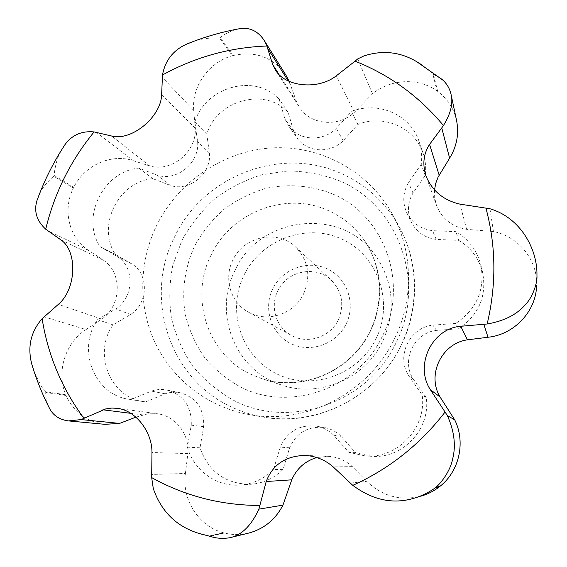 <?xml version="1.0" encoding="UTF-8"?>
<svg xmlns="http://www.w3.org/2000/svg" width="567" height="567" viewBox="0 0 567 567"><rect width="100%" height="100%" fill="white"/><g stroke="black" fill="none" stroke-linecap="round" stroke-linejoin="round"><path stroke-width="0.43" stroke-dasharray="2.83 2.13" d="M394.965 337.804C414.172 298.292 412.762 250.394 392.081 213.667C367.962 170.483 319.774 145.003 271.558 147.93C223.299 150.985 178.293 181.582 156.74 225.269C138.795 262.039 137.987 306.265 155.202 342.992C172.609 379.592 207.635 406.971 248.459 414.456C305.514 425.654 369.429 392.846 394.965 337.804M382.923 340.845C396.099 310.333 393.526 281.778 375.212 255.164C340.98 205.956 258.913 216.225 234.908 270.636C212.611 313.48 235.603 371.385 282.203 385.206C319.809 398.077 365.736 378.196 382.923 340.845M376.318 338.067C394.221 301.467 377.409 254.888 341.688 239.026C306.223 222.633 260.94 239.77 243.945 275.271C226.431 310.532 241.131 356.544 276.476 373.745C311.552 391.485 358.939 374.922 376.318 338.067M201.505 534.171L209.521 535.921L214.454 537.622M440.375 78.14L432.862 74.121C430.544 71.584 426.831 68.487 421.72 64.829M338.357 319.738C344.559 304.72 342.163 291.502 331.171 280.091C315.613 264.824 286.782 270.863 277.759 290.999C269.757 306.704 276.108 327.485 291.558 335.473C307.605 344.665 330.462 337.067 338.357 319.738M303.742 293.55C311.085 275.824 308.342 260.281 295.492 246.943C277.306 229.096 243.527 236.389 232.86 260.083C223.405 278.567 230.684 302.955 248.743 312.297C267.489 323.048 294.379 314.005 303.742 293.55M346.231 323.8C356.133 303.636 347.061 277.823 327.258 268.85C307.597 259.573 282.189 269.027 272.699 288.915C262.925 308.661 271.345 334.296 291.027 343.687C310.567 353.376 336.628 344.098 346.231 323.8M458.526 328.775C479.122 314.763 487.11 295.747 482.482 271.742C478.746 258.12 470.823 247.659 458.703 240.373L436.179 239.409C424.931 237.878 416.717 232.257 411.529 222.54C406.971 212.568 407.46 202.745 412.989 193.056L425.207 175.451C426.235 167.726 425.498 160.234 423.003 152.984C414.675 127.384 383.278 113.946 357.89 124.449L343.248 140.666C330.419 153.919 306.953 152.495 297.271 138.114L293.72 131.36L288.107 112.216C264.732 86.864 216.792 100.175 206.785 134.152L209.421 153.055C211.831 173.474 189.073 192.163 170.213 185.366L152.714 178.626C118.404 181.525 96.34 226.127 115.392 254.427L132.076 264.038C149.086 274.364 148.334 303.43 130.566 314.494L113.024 324.848C92.868 353.078 109.821 397.24 143.331 401.585L145.535 401.89L165.139 393.781C170.135 392.102 175.203 391.769 180.327 392.796C196.48 397.63 204.269 408.906 203.709 426.632L200.016 447.802C208.642 472.006 225.595 484.168 250.883 484.282C263.294 483.297 274.017 478.321 283.061 469.377L289.609 447.788C296.506 432.564 308.143 425.824 324.522 427.568C330.901 428.787 336.437 431.707 341.128 436.342L355.651 452.757L371.725 456.3C402.804 458.972 430.927 428.751 426.221 397.587L413.187 378.912C400.883 360.18 414.193 332.602 436.519 330.391L458.526 328.775L455.733 323.431L432.869 325.132C409.686 327.442 395.851 356.097 408.609 375.552L422.146 394.958C427.022 427.348 397.779 458.774 365.502 455.988L348.811 452.31L333.757 435.25C328.888 430.438 323.14 427.405 316.521 426.143C299.532 424.329 287.448 431.331 280.282 447.157L273.464 469.582C264.073 478.881 252.939 484.041 240.068 485.068C216.488 486.968 193.652 470.291 187.393 447.179L191.256 425.193C191.859 406.801 183.8 395.1 167.081 390.089C161.772 389.026 156.527 389.373 151.346 391.117L131.041 399.544L128.759 399.225C94.072 394.724 76.63 348.939 97.538 319.668L115.711 308.916C134.11 297.434 134.946 267.305 117.362 256.624L100.125 246.688C80.479 217.395 103.371 171.191 138.865 168.123L156.96 175.068C176.457 182.078 200.045 162.679 197.578 141.537L194.878 121.962C205.282 86.772 254.916 72.867 279.106 99.069L284.889 118.886L288.568 125.874C298.575 140.758 322.899 142.182 336.21 128.425L351.405 111.586C377.735 100.65 410.295 114.499 418.921 141.027C421.508 148.54 422.266 156.308 421.203 164.324L408.509 182.609C402.768 192.667 402.258 202.858 406.978 213.192C412.358 223.27 420.884 229.089 432.557 230.663L455.953 231.634C468.533 239.175 476.769 250.026 480.646 264.165C485.444 289.099 477.145 308.852 455.733 323.431M426.221 397.587L422.146 394.958M458.703 240.373L455.953 231.634M425.207 175.451L421.203 164.324M357.89 124.449L351.405 111.586M288.107 112.216L279.106 99.069M206.785 134.152L194.878 121.962M152.714 178.626L138.865 168.123M355.651 452.757L348.811 452.31M283.061 469.377L273.464 469.582M200.016 447.802L187.393 447.179M145.535 401.89L131.041 399.544M113.024 324.848L97.538 319.668M115.392 254.427L100.125 246.688M104.817 424.322C86.801 421.912 73.88 412.294 66.048 395.483L45.764 392.477C45.488 396.156 46.296 400.578 48.195 405.752M34.318 372.221C40.073 384.334 43.779 390.826 45.431 391.684L65.729 394.724C56.041 372.065 65.283 342.688 86.049 329.569L44.113 316.833M248.303 533.178C240.28 535.05 232.293 534.993 224.341 533.001L210.385 536.155M209.521 535.921L223.511 532.782C198.663 526.424 181.582 499.428 185.402 473.502L151.637 474.43M413.612 498.329L420.671 496.238C400.026 501.086 382.052 496.118 366.757 481.319L350.271 483.07M434.52 189.98L434.691 197.883L436.576 205.545C441.998 218.812 452.027 226.75 466.655 229.344L493.446 231.534C517.388 236.163 536.304 258.127 536.609 282.359L536.97 276.356M493.446 231.534L489.945 208.755M289.198 81.4L296.548 101.727L299.404 107.177C310.177 124.946 338.386 127.731 354.439 112.273L372.498 93.803C390.599 78.877 418.474 77.481 437.008 90.904L432.862 74.121M372.498 93.803L357.742 58.918M433.571 74.624L437.689 91.393C447.469 98.715 453.749 108.332 456.513 120.232M60.804 151.191C56.48 157.81 53.737 174.345 54.276 175.529L73.731 187.351C84.483 165.302 111.359 153.161 133.33 160.709L96.376 132.38M133.33 160.709L149.688 165.918C171.44 172.68 197.004 151.637 195.239 128.262L193.751 110.494C191.348 86.779 208.748 62.115 232.385 55.729L219.564 38.088C214.255 37.408 201.937 38.421 194.516 41.037M193.751 110.494L162.318 77.36M290.375 84.426L288.164 80.911M235.723 29.42C226.92 32.829 221.803 35.643 220.386 37.854L233.179 55.509C255.49 50.669 273.053 57.189 285.874 75.071M86.049 329.569L101.776 319.122C121.565 305.67 122.507 272.954 103.726 260.359L88.672 250.479C69.039 238.14 62.292 209.91 73.37 188.081L53.893 176.294C51.767 177.28 41.852 187.613 39.392 194.148M88.672 250.479L47.422 230.471M185.402 473.502L187.854 453.607C189.747 434.315 175.508 415.887 157.442 413.775L148.079 413.782L135.896 417.142M366.757 481.319L352.369 466.62C345.409 460.269 337.322 456.839 328.116 456.322L316.818 457.555M73.731 187.351L73.37 188.081M233.179 55.509L232.385 55.729M437.689 91.393L437.008 90.904M536.623 283.252L536.609 282.359M223.511 532.782L224.341 533.001M65.729 394.724L66.048 395.483M401.748 344.19C419.977 306.669 418.616 261.146 398.913 226.155C385.255 202.228 366.091 184.707 341.426 173.594C280.764 145.57 202.986 176.096 174.65 236.751C143.933 296.243 168.038 376.247 228.792 405.681C239.409 411.032 250.628 414.782 262.45 416.929C316.811 427.582 377.523 396.453 401.748 344.19M233.2 400.089C289.305 430.233 368.72 403.009 396.418 341.986C426.639 282.125 397.914 204.942 339.576 180.866C322.963 174.501 305.769 171.191 287.986 170.929L261.791 174.771C244.781 180.129 229.096 188.159 214.744 198.868C201.476 210.903 190.512 224.766 181.865 240.465L172.765 265.498C169.32 283.046 168.888 300.63 171.454 318.257C175.742 335.522 182.857 351.526 192.78 366.275C204.17 379.94 217.643 391.209 233.2 400.089M333.12 194.169C311.446 185.317 287.682 183.453 264.775 188.641C249.806 193.333 236 200.378 223.355 209.79C211.668 220.372 202.022 232.576 194.41 246.404C184.672 267.936 181.497 291.7 185.338 314.848C189.144 330.022 195.431 344.077 204.184 357.004C214.227 368.975 226.084 378.834 239.756 386.588C289.064 412.847 358.45 388.856 382.711 335.494C409.168 283.16 384.284 215.495 333.12 194.169M211.122 255.001C189.428 297.172 207.033 353.567 249.849 373.837L261.777 378.678C302.317 392.57 352.029 370.995 370.676 330.526C385.347 300.595 381.853 263.464 362.483 237.885C353.517 225.992 342.326 216.984 328.91 210.86C286.406 190.746 231.116 212.008 211.122 255.001M413.187 378.912L408.609 375.552M436.519 330.391L432.869 325.132M436.179 239.409L432.557 230.663M412.989 193.056L408.509 182.609M343.248 140.666L336.21 128.425M293.72 131.36L284.889 118.886M209.421 153.055L197.578 141.537M170.213 185.366L156.96 175.068M341.128 436.342L333.757 435.25M289.609 447.788L280.282 447.157M203.709 426.632L191.256 425.193M165.139 393.781L151.346 391.117M130.566 314.494L115.711 308.916M132.076 264.038L117.362 256.624M103.726 260.359L60.782 239.798M101.776 319.122L58.316 304.38M142.962 414.895L130.771 413.343M187.854 453.607L151.956 452.501M352.369 466.62L333.183 466.889M466.655 229.344L459.936 204.127M354.439 112.273L336.323 75.794M296.548 101.727L278.943 74.305M195.239 128.262L161.638 94.462M149.688 165.918L111.628 136.016M220.386 37.854L219.564 38.088M54.276 175.529L53.893 176.294M45.431 391.684L45.764 392.477M392.081 213.667L398.913 226.155C422.209 267.985 418.963 323.637 390.089 364.021C361.207 404.391 309.582 425.456 262.45 416.929L248.459 414.456M282.203 385.206L261.777 378.678C297.03 390.167 339.598 376.112 362.348 344.197C385.199 312.353 384.745 267.532 362.483 237.885L375.212 255.164M295.492 246.943L331.171 280.091M248.743 312.297L291.558 335.473M480.646 264.165L482.482 271.742M406.978 213.192L411.529 222.54M418.921 141.027L423.003 152.984M288.568 125.874L297.271 138.114M365.502 455.988L371.725 456.3M316.521 426.143L324.522 427.568M240.068 485.068L250.883 484.282M167.081 390.089L180.327 392.796M128.759 399.225L143.331 401.585M101.486 247.368L116.71 255.086M117.199 408.325L157.442 413.775M305.174 455.429L328.116 456.322M426.108 176.316L436.576 205.545M275.371 69.854L299.404 107.177"/><path stroke-width="0.85" d="M48.195 405.752L50.172 409.622C53.971 416.015 60.074 419.778 68.487 420.92L81.095 419.58L105.71 408.927L111.827 408.056L117.199 408.325C135.655 410.189 152.268 431.997 151.956 452.501L151.672 477.591L153.281 488.527C161.205 511.391 176.209 526.289 198.301 533.207L201.505 534.171M214.454 537.622L222.413 538.65L229.472 537.807C241.407 535.397 251.216 525.843 258.892 509.145L266.221 481.518C272.706 464.579 285.69 455.882 305.174 455.429C315.862 456.109 325.196 459.929 333.183 466.889L352.794 485.359C372.717 500.108 392.995 504.432 413.612 498.336C425.484 495.14 435.258 487.925 435.031 487.967L439.276 486.89C433.677 491.22 427.475 494.339 420.671 496.238M151.672 477.591L155.989 479.944C187.911 496.777 222.455 505.289 259.622 505.473M443.451 125.527C450.765 113.669 453.288 103.258 451.027 94.278L456.513 120.232C459.199 133.529 456.903 146.173 449.617 158.165L441.75 127.915L443.451 125.527C420.112 97.496 391.967 76.58 359.017 62.781L355.041 61.172L336.323 75.794C318.229 90.266 285.01 86.964 275.371 69.854L272.72 64.61L266.887 46.005L263.889 39.917C257.914 31.313 250.26 27.492 240.925 28.463L235.723 29.42M451.027 94.278C449.645 88.409 446.824 83.604 442.543 79.855L440.375 78.14M421.72 64.829L416.894 61.789C400.21 51.824 382.498 49.889 363.766 55.991L357.742 58.918L355.041 61.172M135.896 417.142L119.566 423.407L104.817 424.322L68.487 420.92M119.566 423.407L81.095 419.58M39.392 194.148L36.975 200.555C33.736 211.257 36.649 220.804 45.707 229.196L60.782 239.798C77.785 251.061 76.46 289.205 58.316 304.38L42.128 318.682C30.696 331.901 27.266 347.124 31.844 364.354L34.318 372.221M316.818 457.555C305.11 461.028 296.754 468.448 291.75 479.824L282.954 505.133C275.335 519.769 263.783 529.117 248.303 533.178L229.465 537.807M282.954 505.133L258.892 509.145M536.609 285.081C536.382 311.035 514.389 334.601 488.017 337.252L467.463 339.824C441.693 343.361 426.604 374.702 440.049 396.964L454.762 419.913C465.755 442.147 459.383 471.17 439.985 486.33L435.775 487.379C441.31 482.971 450.496 470.653 452.757 458.526C456.031 445.279 454.224 430.941 447.342 415.512L430.318 389.635C414.286 365.198 432.082 328.321 460.737 326.28L487.145 323.998C503.886 321.099 516.494 314.798 524.971 305.089C533.313 296.888 537.346 281.912 536.97 276.356L536.956 273.521C536.906 249.409 521.137 217.969 489.945 208.755L459.936 204.127C443.678 200.385 432.401 191.122 426.108 176.316C422.245 164.515 423.4 153.884 429.58 144.429L441.75 127.915M454.762 419.913L447.342 415.512M488.017 337.252L483.821 324.331M194.516 41.037L186.656 44.113C173.176 50.208 165.125 60.499 162.495 75L161.638 94.462C161.34 116.752 131.579 141.403 111.628 136.016L94.108 131.92C81.705 130.75 71.981 135.003 64.943 144.684L60.804 151.191M288.164 80.911L267.652 48.294M263.889 39.917L285.874 75.071L289.198 81.4M449.617 158.165L438.093 177.11L435.718 183.403L434.52 189.98M439.276 486.89L439.985 486.33M487.145 323.998C496.486 284.747 496.097 246.177 485.983 208.287M352.794 485.359C389.338 468.824 420.055 444.443 444.932 412.216M266.887 46.005C229.826 47.422 195.027 57.083 162.495 75M42.128 318.682C47.904 355.148 61.796 388.296 83.803 418.127M130.771 413.343L102.882 409.792M291.75 479.824L266.221 481.518M440.049 396.964L430.318 389.635M467.463 339.824L460.737 326.28M439.142 175.111L429.58 144.429M278.943 74.305L272.72 64.61M435.031 487.967L435.775 487.379M94.108 131.92C70.556 160.681 54.425 193.113 45.707 229.196M198.301 533.207L216.183 538.026M442.543 79.855L416.894 61.789M240.925 28.463C222.257 31.731 204.17 36.947 186.656 44.113M36.975 200.555C44.134 180.845 53.454 162.219 64.943 144.684M31.844 364.354C36.501 380.003 42.61 395.093 50.172 409.622"/></g></svg>
